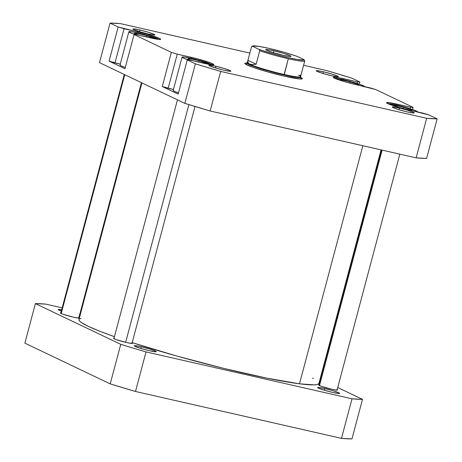 <?xml version="1.0" encoding="UTF-8"?>
<svg xmlns="http://www.w3.org/2000/svg" width="462" height="462" viewBox="0 0 462 462"><rect width="100%" height="100%" fill="white"/><g stroke="black" fill="none" stroke-linecap="round" stroke-linejoin="round"><path stroke-width="0.69" d="M324.422 388.455L324.607 390.309L324.422 388.455L318.462 387.41L317.625 387.56L318.462 388.155L324.422 390.251L332.848 392.481A11.388 0.941 -165.1 0 1 317.648 387.624A11.388 0.941 -165.1 0 1 324.422 388.455A11.388 0.941 -165.1 0 1 339.582 393.462A11.388 0.941 -165.1 0 1 332.848 392.481L338.808 393.526L339.645 393.376L338.808 392.781L332.848 390.685L324.422 388.455M319.323 384.863L318.78 385.204L321.373 386.319L331.699 389.229A9.8 0.808 -165.1 0 1 318.618 385.048A9.8 0.808 -165.1 0 1 319.115 384.858M141.025 346.719L141.21 348.567L141.025 346.719L135.066 345.668L134.228 345.819L135.066 346.413L141.025 348.51L149.451 350.739A11.388 0.941 -165.1 0 1 134.251 345.882A11.388 0.941 -165.1 0 1 141.025 346.719A11.388 0.941 -165.1 0 1 156.185 351.721A11.388 0.941 -165.1 0 1 149.451 350.739L155.405 351.784L156.248 351.634L155.405 351.045L149.451 348.943L141.025 346.719M114.247 338.19L113.71 338.531L116.303 339.645L126.628 342.556A9.8 0.808 -165.1 0 1 113.548 338.375A9.8 0.808 -165.1 0 1 114.045 338.184M61.325 311.059A11.388 0.941 -165.1 0 1 58.264 309.632A11.388 0.941 -165.1 0 1 61.665 309.771L58.247 309.569L61.469 311.111M61.059 312.814L60.522 313.155L63.115 314.27L73.441 317.18A9.8 0.808 -165.1 0 1 60.36 312.999A9.8 0.808 -165.1 0 1 60.857 312.809M24.873 343.162L110.216 383.876L135.505 391.481L341.493 438.363L351.969 438.9L362.491 399.341L352.021 398.804L146.027 351.923L133.177 348.111L120.744 344.323L35.395 303.603L45.871 304.14L62.174 307.854L45.871 304.14A177.835 14.657 -165.1 0 0 35.395 303.603L24.873 343.162L110.216 383.876L120.744 344.323L35.395 303.603L24.873 343.162M320.068 379.1L320.582 379.348L320.068 379.1M337.728 387.526L362.491 399.341L337.728 387.526M80.394 312L80.937 312.121L80.394 312M78.898 317.613A9.8 0.808 -165.1 0 1 79.239 318.023A9.8 0.808 -165.1 0 1 73.441 317.18L78.569 318.081L79.291 317.954L78.569 317.44M79.424 315.534L80.053 315.517M80.261 315.384L79.424 314.795M132.086 342.989A9.8 0.808 -165.1 0 1 132.427 343.399A9.8 0.808 -165.1 0 1 126.628 342.556L131.757 343.457L132.478 343.324L131.757 342.816M337.162 389.657A9.8 0.808 -165.1 0 1 337.497 390.072A9.8 0.808 -165.1 0 1 331.699 389.229L336.827 390.13L337.549 389.997L336.827 389.489M352.021 398.804L146.027 351.923L135.505 391.481L341.493 438.363L352.021 398.804L341.493 438.363A177.835 14.657 14.9 0 0 351.969 438.9L362.491 399.341A177.835 14.657 -165.1 0 1 352.021 398.804M135.505 391.481L146.027 351.923A177.835 14.657 -165.1 0 1 120.744 344.323L110.216 383.876A177.835 14.657 14.9 0 0 135.505 391.481M79.626 314.893A11.388 0.941 -165.1 0 1 80.203 315.471A11.388 0.941 -165.1 0 1 79.452 315.54M318.947 383.05L318.509 383.968L316.915 384.58L314.183 384.869L299.492 383.812A124.157 10.233 14.9 0 1 132.178 342.637L176.894 356.058L223.718 368.376L266.77 378.124L299.492 383.812L362.843 145.732L299.492 383.812A124.157 10.233 14.9 0 0 318.924 383.396L381.063 149.879M313.38 378.511L312.607 378.101M80.977 318.37L79.383 318.976M78.944 319.895L79.655 321.125L81.52 322.643L88.606 326.49L99.936 331.306L114.449 336.671A124.157 10.233 14.9 0 1 78.962 319.548L141.932 82.9M159.257 39.553L150.081 36.146L138.34 33.045A15.87 1.311 -165.1 0 1 159.067 39.432M212.445 64.928L203.268 61.521L191.528 58.42A15.87 1.311 -165.1 0 1 212.254 64.807M417.515 112.127L417.81 111.943L416.643 111.117L410.995 109.015L396.598 105.093A15.87 1.311 -165.1 0 1 417.81 111.971A15.87 1.311 -165.1 0 1 417.804 111.977L417.81 111.971M364.327 86.752L364.622 86.567L363.455 85.741L360.129 84.425L343.41 79.718A15.87 1.311 -165.1 0 1 364.622 86.596A15.87 1.311 -165.1 0 1 364.616 86.602L364.622 86.596M323.077 71.702L323.261 73.556L323.077 71.702L317.117 70.657L316.279 70.807L317.117 71.402L323.077 73.498L331.502 75.722A11.388 0.941 -165.1 0 1 316.303 70.871A11.388 0.941 -165.1 0 1 323.077 71.702A11.388 0.941 -165.1 0 1 338.236 76.709A11.388 0.941 -165.1 0 1 331.502 75.722L337.462 76.773L338.299 76.623L337.456 76.028L331.502 73.932L323.077 71.702M399.058 107.952L399.243 109.806L399.058 107.952L393.098 106.907L392.261 107.057L393.098 107.652L399.058 109.748L407.484 111.971A11.388 0.941 -165.1 0 1 392.284 107.12A11.388 0.941 -165.1 0 1 399.058 107.952A11.388 0.941 -165.1 0 1 414.218 112.959A11.388 0.941 -165.1 0 1 407.484 111.971L413.444 113.023L414.281 112.872L413.444 112.278L407.484 110.181L399.058 107.952M215.662 66.21L215.846 68.064L215.662 66.21L209.702 65.165L208.864 65.315L209.702 65.91L215.662 68.006L224.087 70.236A11.388 0.941 -165.1 0 1 208.888 65.379A11.388 0.941 -165.1 0 1 215.662 66.21A11.388 0.941 -165.1 0 1 230.821 71.217A11.388 0.941 -165.1 0 1 224.087 70.236L230.047 71.281L230.885 71.131L230.041 70.536L224.087 68.44L215.662 66.21M139.68 29.961L139.859 31.814L139.68 29.961L133.72 28.915L132.883 29.066L133.72 29.66L139.68 31.757L148.106 33.986A11.388 0.941 -165.1 0 1 132.9 29.129A11.388 0.941 -165.1 0 1 139.68 29.961A11.388 0.941 -165.1 0 1 154.839 34.968A11.388 0.941 -165.1 0 1 148.106 33.986L154.06 35.031L154.897 34.881L154.06 34.286L148.106 32.19L139.68 29.961M246.904 62.947L244.704 63.34L245.264 63.987L253.164 67.377L267.948 71.98L284.632 76.242A29.874 2.46 -165.1 0 1 244.762 63.513M120.264 64.12L109.078 61.146L124.965 68.722L109.078 61.146L118.168 26.981L110.031 23.1L120.507 23.637L249.844 53.072L120.507 23.637A177.835 14.657 -165.1 0 0 110.031 23.1L99.509 62.659L184.852 103.373L210.141 110.978L416.129 157.86L426.605 158.397L437.127 118.838L426.657 118.301L220.663 71.419L195.38 63.814L187.243 59.933L189.686 60.06L211.146 64.68L213.883 64.611L211.146 63.092L197.638 58.888L177.252 54.129L171.356 52.356L134.055 34.558L136.498 34.685L157.958 39.31L160.695 39.235L159.454 38.358L147.621 34.379L118.168 26.981L110.031 23.1L99.509 62.659L184.852 103.373L195.38 63.814L187.243 59.933L178.153 94.098L162.266 86.521L178.153 94.098L187.243 59.933L189.686 60.06L203.858 63.282A16.805 1.386 -165.1 0 0 213.877 64.64A16.805 1.386 -165.1 0 0 191.424 57.352L191.164 58.333L191.424 57.352L177.252 54.129L171.356 52.356L134.055 34.558L124.965 68.722L134.055 34.558L136.498 34.685L150.67 37.913A16.805 1.386 -165.1 0 0 160.689 39.264A16.805 1.386 -165.1 0 0 138.236 31.976L137.971 32.958L138.236 31.976L124.064 28.754L118.168 26.981L109.078 61.146L114.974 62.919L124.064 28.754L114.974 62.919L120.264 64.12M135.418 34.633A15.87 1.311 -165.1 0 1 128.875 31.762L120.022 65.026A15.87 1.311 14.9 0 0 125.3 67.469L121.188 65.881L120.022 65.055L120.316 64.871M173.452 89.495L162.266 86.521L171.356 52.356L162.266 86.521L168.162 88.294L177.252 54.129L168.162 88.294L173.452 89.495M188.606 60.002A15.87 1.311 -165.1 0 1 182.063 57.138L173.215 90.402A15.87 1.311 14.9 0 0 178.488 92.845L174.376 91.257L173.21 90.431L173.504 90.246M303.586 65.304L326.495 70.519L351.784 78.124L359.921 82.005L357.478 81.878L338.04 77.57L333.593 77.131L333.281 77.327L333.593 77.691L338.04 79.597L346.356 82.184L375.808 89.582L413.109 107.375L410.666 107.253L389.206 102.628L386.469 102.703L387.705 103.58L399.543 107.559L428.996 114.957L437.127 118.838L428.996 114.957L423.1 113.184L408.928 109.956A16.805 1.386 -165.1 0 1 386.475 102.674A16.805 1.386 -165.1 0 1 396.494 104.025L396.234 105.007L396.494 104.025L410.666 107.253L410.256 108.784L410.666 107.253L413.109 107.375L375.808 89.582L369.912 87.809L355.74 84.586A16.805 1.386 -165.1 0 1 333.287 77.298A16.805 1.386 -165.1 0 1 343.306 78.65L343.047 79.631L343.306 78.65L357.478 81.878L357.068 83.408L357.478 81.878L359.921 82.005L351.784 78.124A177.835 14.657 -165.1 0 0 326.495 70.519L303.586 65.304M302.281 78.829L302.298 78.823A29.874 2.46 -165.1 0 1 284.632 76.242L300.26 78.99L302.454 78.598L300.866 77.339M412.537 109.529L413.109 107.375L412.537 109.529M359.349 84.153L359.921 82.005L359.349 84.153M220.663 71.419L426.657 118.301L416.129 157.86L210.141 110.978L220.663 71.419A177.835 14.657 -165.1 0 1 195.38 63.814L184.852 103.373A177.835 14.657 14.9 0 0 210.141 110.978L220.663 71.419M416.129 157.86A177.835 14.657 14.9 0 0 426.605 158.397L437.127 118.838A177.835 14.657 -165.1 0 1 426.657 118.301L416.129 157.86M334.609 78.245A15.87 1.311 -165.1 0 1 343.41 79.718L334.24 78.28M340.032 80.273L340.742 79.735L350.179 81.838L358.72 84.621L358.073 85.112L358.72 84.621L350.179 81.838L349.832 83.131L350.179 81.838L340.742 79.735L340.552 80.44L340.742 79.735L340.032 80.273M387.797 103.621A15.87 1.311 -165.1 0 1 396.598 105.093L387.427 103.655M393.179 105.636L394.011 105.122L403.505 107.248L411.965 110.02L411.226 110.482L411.965 110.02L403.505 107.248L403.159 108.541L403.505 107.248L394.011 105.122L393.815 105.844L394.011 105.122L393.179 105.636M182.063 57.138A15.87 1.311 -165.1 0 1 191.528 58.42L184.644 57.097L182.063 57.167L183.229 57.993L188.877 60.095M193.463 60.92L187.693 58.992L189.264 58.495L198.966 60.724L207.103 63.45L206.075 63.773L207.103 63.45L198.966 60.724L198.602 62.087L198.966 60.724L189.264 58.495L189.016 59.431L189.264 58.495L187.693 58.992L193.463 60.92M128.875 31.762A15.87 1.311 -165.1 0 1 138.34 33.045L131.456 31.722L128.875 31.791L131.456 33.229L135.689 34.719M140.009 35.487L134.176 33.443L136.764 33.235L146.8 35.638L154.244 38.248L152.743 38.369L154.244 38.248L146.8 35.638L146.454 36.948L146.8 35.638L136.764 33.235L136.492 34.252L136.764 33.235L134.176 33.443L140.009 35.487M252.789 45.992L251.651 46.65A27.541 2.27 14.9 0 0 251.513 46.806L252.708 46.362A26.605 2.195 -165.1 0 1 252.789 45.992A26.605 2.195 -165.1 0 1 268.52 48.291L284.222 52.327L294.866 55.607L297.724 56.607L304.025 59.615L303.979 59.956L297.846 59.615L288.207 57.681L276.461 54.747L261.867 50.37L259.009 49.37L252.708 46.362L252.749 46.021L258.882 46.362L268.52 48.291A26.605 2.195 -165.1 0 1 297.724 56.607L304.025 59.615A26.605 2.195 -165.1 0 1 304.036 59.633A26.605 2.195 -165.1 0 1 288.138 57.669A26.605 2.195 -165.1 0 1 259.009 49.37L259.725 50.722L256.133 64.206L252.125 64.576L249.347 64.022A27.541 2.27 14.9 0 0 284.13 74.48L288.317 58.749A27.541 2.27 -165.1 0 1 259.725 50.722L256.133 64.206L247.927 60.291L251.513 46.806L252.708 46.362L259.009 49.37L259.725 50.722A27.541 2.27 14.9 0 0 288.317 58.749L284.182 75.011A28.003 2.31 14.9 0 0 300.843 77.062L300.508 76.496A27.541 2.27 -165.1 0 1 284.13 74.48A27.541 2.27 -165.1 0 1 249.347 64.022L247.927 62.572L247.927 60.291L256.133 64.206L252.125 64.576L249.347 64.022A27.541 2.27 -165.1 0 1 247.465 62.382L246.899 62.711A28.003 2.31 14.9 0 0 284.182 75.011L284.13 74.48A27.541 2.27 14.9 0 0 300.554 76.704L304.741 60.967L304.071 59.696M300.427 78.996L300.883 77.27A28.003 2.31 -165.1 0 1 284.182 75.011A28.003 2.31 -165.1 0 1 246.754 62.867L246.298 64.593M300.254 75.531L301.149 74.451L300.254 75.531L298.533 75.219A27.541 2.27 -165.1 0 1 300.508 76.496M273.533 50.681L273.741 52.801L273.533 50.681L266.695 49.48L265.731 49.653L266.695 50.329L273.533 52.743L283.2 55.296A13.069 1.08 -165.1 0 1 265.754 49.723A13.069 1.08 -165.1 0 1 273.533 50.681A13.069 1.08 -165.1 0 1 290.927 56.422A13.069 1.08 -165.1 0 1 283.2 55.296L290.038 56.497L290.996 56.324L290.038 55.642L283.2 53.234L273.533 50.681M304.741 60.967L301.149 74.451L304.741 60.967A27.541 2.27 -165.1 0 1 288.317 58.749A27.541 2.27 14.9 0 0 304.741 60.967L304.025 59.615M273.81 52.824A11.204 0.924 -165.1 0 1 282.397 55.111A11.204 0.924 14.9 0 0 273.81 52.824M247.927 62.572L247.927 60.291L251.513 46.806L247.326 62.537A27.541 2.27 14.9 0 0 249.347 64.022L247.927 62.572M382.12 150.121L319.473 385.574L382.12 150.121M188.889 104.614L125.641 342.325L188.889 104.614M124.757 74.705L61.209 313.525L124.757 74.705M399.826 154.146L337.035 390.136M381.606 150L318.988 385.337M195.016 106.479L131.959 343.462M177.46 99.85L113.918 338.663M141.418 82.652L78.771 318.087M124.272 74.474L60.73 313.288"/></g></svg>

